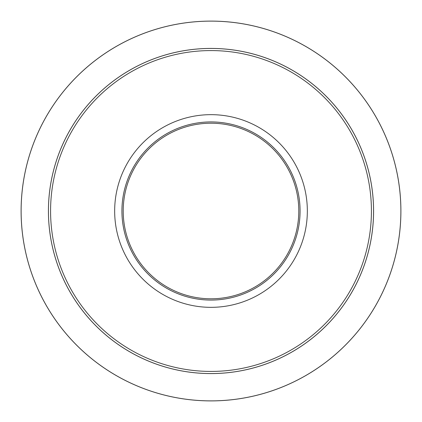 <?xml version="1.0" encoding="UTF-8"?>
<svg xmlns="http://www.w3.org/2000/svg" width="422" height="422" viewBox="0 0 422 422"><rect width="100%" height="100%" fill="white"/><g stroke="black" fill="none" stroke-linecap="round" stroke-linejoin="round"><path stroke-width="0.63" d="M307.337 211A96.337 96.337 0 0 1 162.829 294.429A96.337 96.337 0 0 1 162.829 127.571A96.337 96.337 0 0 1 307.337 211M121.926 211A89.074 89.074 0 0 1 255.537 133.858A89.074 89.074 0 0 1 255.537 288.142A89.074 89.074 0 0 1 121.926 211M298.792 211A87.792 87.792 0 0 0 211 123.208A87.792 87.792 0 0 0 123.208 211A87.792 87.792 0 0 0 211 298.792A87.792 87.792 0 0 0 298.792 211M373.56 211A162.56 162.56 0 0 1 211 373.56A162.56 162.56 0 0 1 48.44 211A162.56 162.56 0 0 1 211 48.44A162.56 162.56 0 0 1 373.56 211A162.56 162.56 0 0 1 211 373.56A162.56 162.56 0 0 1 48.44 211A162.56 162.56 0 0 1 211 48.44A162.56 162.56 0 0 1 373.56 211M21.1 211A189.9 189.9 0 0 1 305.95 46.541A189.9 189.9 0 0 1 305.95 375.459A189.9 189.9 0 0 1 21.1 211A189.9 189.9 0 0 1 305.95 46.541A189.9 189.9 0 0 1 305.95 375.459A189.9 189.9 0 0 1 21.1 211M373.586 211A162.586 162.586 0 0 1 129.707 351.8A162.586 162.586 0 0 1 129.707 70.2A162.586 162.586 0 0 1 373.586 211M400.874 211A189.874 189.874 0 0 0 211 21.126A189.874 189.874 0 0 0 21.126 211A189.874 189.874 0 0 0 211 400.874A189.874 189.874 0 0 0 400.874 211M50.577 211A160.423 160.423 0 0 0 211 371.423A160.423 160.423 0 0 0 371.423 211A160.423 160.423 0 0 0 211 50.577A160.423 160.423 0 0 0 50.577 211"/></g></svg>
